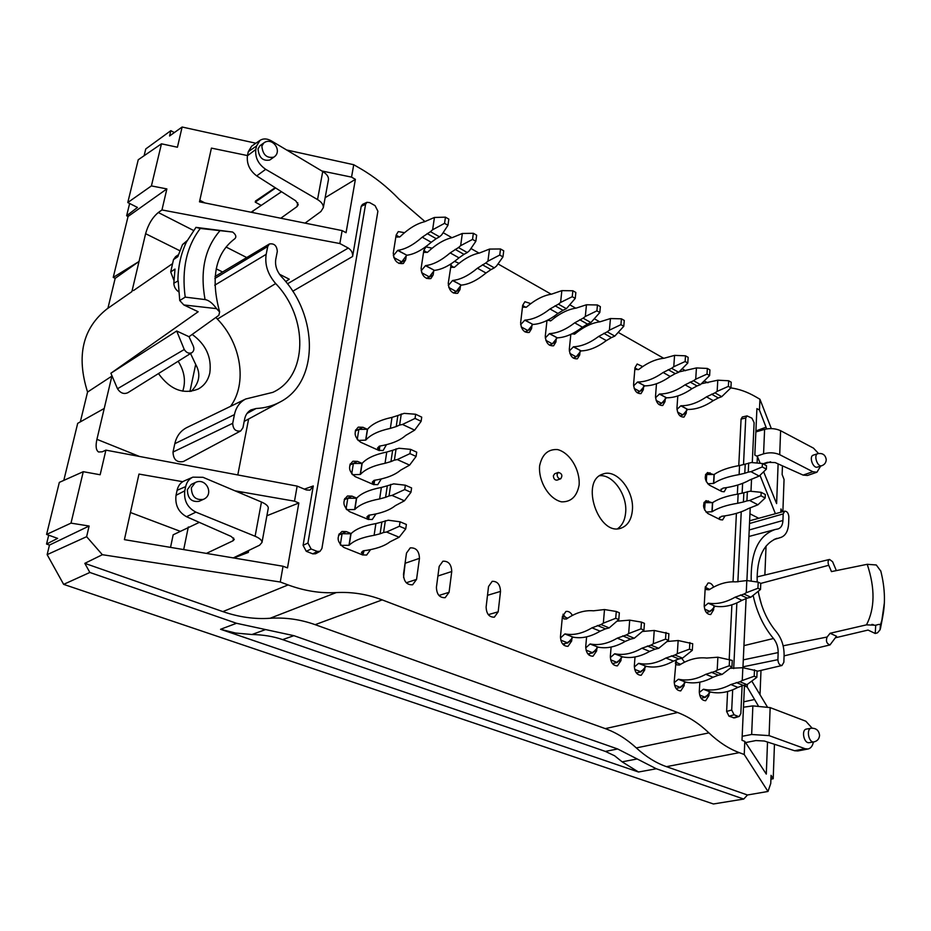 <?xml version="1.0" encoding="UTF-8"?>
<svg xmlns="http://www.w3.org/2000/svg" width="931" height="931" viewBox="0 0 931 931"><rect width="100%" height="100%" fill="white"/><g stroke="black" fill="none" stroke-linecap="round" stroke-linejoin="round"><path stroke-width="1.4" d="M405.52 560.02L403.565 577.348M486.122 607.024C486.401 613.855 489.136 617.241 494.338 617.183L498.178 611.818L500.506 591.406C500.191 584.552 497.422 581.188 492.196 581.328L488.531 586.518L486.122 607.024M880.4 624.992L881.843 620.372L880.039 629.845L877.502 632.824L875.221 633.476L875.722 625.248C878.841 624.224 880.4 624.131 880.4 624.992L880.051 629.822L880.563 628.006L882.832 616.101M178.636 291.799C175.563 289.588 173.969 286.725 173.841 283.187L178.193 280.883L179.741 300.527L183.826 304.949L216.551 308.638C212.594 303.169 208.765 300.154 205.053 299.573L185.199 297.117C181.522 269.396 186.561 246.506 200.305 228.456L232.634 232.04L195.929 227.362M880.819 571.145L876.292 564.977L867.215 564.302L831.464 571.599L828.741 565.28L760.755 583.411M871.812 624.41L873.325 624.62M200.305 228.456L195.964 227.373L186.537 241.839C181.021 253.267 178.135 266.161 177.891 280.534M173.922 280.382L170.71 271.945L173.492 259.621L177.786 256.723L182.511 244.585L187.503 240.326M173.492 259.621L175.633 256.63L178.403 254.757M173.841 283.187L175.005 269.071L170.71 271.945M179.741 300.538L185.199 297.117M821.759 465.721L817.499 467.083C812.961 468.84 808.632 456.318 813.368 455.119L817.802 453.676C813.275 454.817 817.418 467.432 821.759 465.721C824.575 464.662 826.065 462.649 826.239 459.681C825.471 454.898 822.667 452.885 817.802 453.676M811.262 728.24L806.525 729.054C800.963 729.648 803.86 743.892 809.307 742.659L813.927 741.902C817.395 741.076 819.268 738.877 819.559 735.315C818.943 730.428 816.173 728.065 811.262 728.24C805.932 728.787 808.713 743.101 813.927 741.902M753.226 595.817C756.984 612.726 763.734 626.947 773.486 638.503C776.64 642.425 778.211 647.115 778.165 652.573L777.909 659.672C778.211 663.419 779.573 665.362 781.959 665.502L783.855 662.255L784.1 655.168C784.146 646.079 781.54 638.27 776.291 631.73C767.156 620.802 761.139 607.373 758.241 591.441M757.159 582.003C756.67 558.228 763.304 543.669 777.059 538.316L774.394 539.34M751.201 581.165C750.502 552.63 758.462 535.418 775.058 529.541L778.118 528.901C781.051 527.912 782.657 525.119 782.936 520.499L783.18 513.924L784.752 511.154C787.126 511.27 788.499 513.179 788.86 516.88L788.638 523.431C788.196 531.007 785.601 535.674 780.841 537.455L779.759 537.699M836.341 570.61L832.617 561.742L829.568 559.45C827.915 560.346 827.647 562.289 828.741 565.28M830.103 633.266L827.1 637.025C825.692 641.075 826.658 643.705 829.998 644.927L836.515 636.234L830.103 633.266L866.493 624.852L875.722 625.248M203.377 499.365L199.071 501.32C191.495 502.333 187.596 498.422 187.375 489.613L191.192 484.469L195.242 482.549L191.367 487.739C191.635 496.56 195.638 500.436 203.377 499.365C214.7 494.71 206.123 476.928 195.242 482.549M206.403 553.398L233.053 540.771L234.275 539.398L231.156 536.431L186.503 516.717C178.415 512.12 174.923 504.986 176.029 495.304L177.088 490.3C178.124 485.796 180.451 482.689 184.082 480.99L192.845 477.161L202.981 477.3L261.46 502.018C265.963 503.997 268.244 505.999 268.303 508.035L268.209 508.559M233.297 557.902L259.598 545.205L262.007 542.424C261.972 540.259 259.668 538.199 255.106 536.256L195.894 512.131C187.422 507.663 183.721 500.564 184.78 490.835L185.665 486.61C186.7 482.072 189.109 478.918 192.857 477.161M263.764 142.99L259.912 145.76L258.038 148.844C258.876 157.572 262.786 161.307 269.757 160.027L273.889 157.118C282.977 151.253 272.329 136.322 263.764 142.99L261.855 146.097C262.763 154.814 266.778 158.491 273.889 157.118M328.364 180.172L328.492 179.439C328.62 176.622 326.711 173.981 322.743 171.513L271.468 140.942C267.116 138.486 263.31 138.288 260.04 140.348L251.707 146.109L248.286 151.683L247.425 155.768C246.575 163.821 249.671 170.524 256.712 175.889L295.674 200.782L298.257 204.669L297.036 206.589L280.79 218.238M260.04 140.348L256.525 146.016L255.804 149.46C254.989 157.525 258.283 164.147 265.696 169.326L256.712 175.889M275.669 283.548C308.65 317.634 307.928 376.671 272.771 392.37L245.726 398.992C239.802 402.029 236.032 407.243 234.437 414.609L232.703 423.326C233.018 429.238 235.694 431.763 240.733 430.913L242.944 427.76L244.644 419.078C245.528 414.842 247.646 411.793 250.974 409.908L256.106 408.5C264.776 408.081 272.702 405.951 279.87 402.111C319.054 382.455 318.833 315.597 281.43 276.682C276.751 271.224 274.866 265.428 275.774 259.284L277.31 251.428C276.833 245.679 274.191 243.189 269.385 243.98L267.744 246.471L266.185 254.338C264.625 264.66 267.791 274.389 275.669 283.548L217.4 319.1L215.911 317.424M189.016 336.708L193.113 345.68C194.428 348.694 194.044 351.01 191.949 352.64C189.005 353.92 186.444 352.872 184.257 349.509L176.692 331.005L189.016 336.708L218.82 315.341L219.635 312.001L216.551 308.638M232.634 232.04C235.95 234.635 236.683 236.87 234.821 238.732C215.445 253.325 210.383 277.741 219.658 311.99M189.924 391.497L195.685 364.417C201.003 373.901 199.525 382.874 191.239 391.323M835.724 637.7L868.053 630.066L875.221 633.476M184.257 349.509L117.492 388.751L110.882 373.238L198.163 311.757L183.826 304.949M110.882 373.238L176.692 331.005M172.351 263.764L133.482 290.577M754.482 669.796L754.215 676.232L756.845 677.326L757.112 670.914L742.845 667.713L742.251 680.514L754.215 676.232M689.871 642.541L689.475 649.151L692.303 650.338L692.699 643.728L678.152 640.516L677.314 653.69L689.475 649.151M641.459 622.106L640.959 628.856L643.938 630.101L644.438 623.363L641.459 622.106L629.693 620.151L628.658 633.592L640.959 628.856M399.411 526.248L405.73 528.901L406.37 524.467L400.051 521.802L399.411 526.248L386.54 532.008L399.166 537.245L405.73 528.901M404.729 489.555L410.967 492.29L411.595 487.949L405.357 485.202L404.729 489.555L391.963 495.408L404.438 500.808L410.967 492.29M415.04 418.426L421.126 421.312L421.72 417.146L415.645 414.248L415.04 418.426L402.495 424.455L414.656 430.145L421.126 421.312M445.449 217.167L444.553 223.347L447.951 225.302L448.835 219.122L445.449 217.167L434.44 217.458L432.624 229.759L444.553 223.347M473.355 233.285L472.529 239.407L475.834 241.304L476.649 235.194L473.355 233.285L462.335 233.472L460.647 245.679L472.529 239.407M500.517 248.973L499.749 255.047L502.961 256.898L503.729 250.823L500.517 248.973L489.497 249.077L487.925 261.18L499.749 255.047M572.868 290.763L572.251 296.686L575.242 298.409L575.847 292.485L572.868 290.763L561.847 290.635L560.602 302.447L572.251 296.686M597.458 304.972L596.899 310.849L599.82 312.525L600.367 306.648L597.458 304.972L586.46 304.763L585.308 316.482L596.899 310.849M621.442 318.821L620.93 324.651L623.782 326.281L624.282 320.462L621.442 318.821L610.457 318.553L609.398 330.168L620.93 324.651M685.507 355.817L685.123 361.519L687.788 363.043L688.16 357.353L685.507 355.817L674.568 355.374L673.765 366.733L685.123 361.519M707.351 368.443L707.013 374.087L709.608 375.577L709.946 369.933L707.351 368.443L696.435 367.931L695.713 379.196L707.013 374.087M728.682 380.756L728.379 386.365L730.916 387.808L731.207 382.21L728.682 380.756L717.789 380.197L717.149 391.369L728.379 386.365M762.245 466.943L766.364 469.166L766.504 465.733L762.396 463.498L762.245 466.943L750.933 471.668L759.184 476.067L766.364 469.166M761.011 495.816L765.166 497.992L765.317 494.501L761.162 492.324L761.011 495.816L749.618 500.482L757.939 504.788L765.166 497.992M758.206 582.143L757.939 588.264L760.511 589.474L760.767 583.353L758.206 582.143L746.813 580.548L746.255 592.744L757.939 588.264M409.943 453.63L416.099 456.434L416.716 452.175L410.559 449.359L409.943 453.63L397.281 459.565L409.605 465.116L416.099 456.434M616.275 611.481L615.717 618.3L618.789 619.581L619.336 612.773L616.275 611.481L604.498 609.549L603.346 623.142L615.717 618.3M665.979 632.452L665.537 639.132L668.446 640.353L668.889 633.685L654.237 630.462L653.306 643.775L665.537 639.132M729.555 659.288L729.241 665.781L731.941 666.91L732.266 660.428L717.882 657.216L717.196 670.169L729.241 665.781M820.642 466.082L816.929 472.226L812.844 471.738L803.104 475.089L807.514 475.45L816.929 472.226M762.989 463.824L767.353 462.323L775.162 462.579L803.104 475.089M755.867 431.926L764.607 429.366C770.321 428.027 775.651 428.469 780.609 430.704L813.508 448.148L818.5 453.49M756.775 456.143L763.571 453.839C769.332 452.245 774.708 452.524 779.713 454.677L812.844 471.738M742.182 736.281L751.654 734.489L769.099 735.618L805.082 748.722L808.015 749.001C810.808 748.326 812.6 745.987 813.391 741.984M808.015 749.001L797.774 750.968L794.608 750.735L764.304 741.018L755.879 740.564L745.58 742.566M812.111 728.147L805.85 721.222L770.158 707.607L752.865 705.884L743.485 707.211M761.523 604.696L758.788 594.339M770.903 779.177L773.207 778.747L771.054 775.314L770.752 783.518L767.994 791.466L744.23 754.506L739.284 752.655L666.468 766.667C656.041 763.013 645.986 756.763 636.315 747.919L708.922 732.883C699.169 723.585 688.731 716.789 677.64 712.506L605.29 728.624L315.155 624.666C300.48 619.418 285.445 617.288 270.048 618.277L336.254 592.582C320.555 593.489 304.507 590.941 288.098 584.924L222.87 611.609L84.814 563.348L102.352 554.701L86.63 536.687L89.108 526.027L49.471 545.066L47.144 554.643L63.645 584.365L713.437 803.977L743.729 799.054L656.32 768.762L617.649 748.966L605.371 751.41L282.628 639.62C273.423 636.432 263.205 634.733 251.952 634.511L265.591 629.565L293.893 635.675L282.628 639.62M656.32 768.762L638.503 772.008L220.566 629.286L235.659 633.057L251.952 634.511M638.503 772.008L622.117 761.826L637.165 758.963M605.371 751.41L614.6 755.774L622.117 761.826M199.304 522.372L173.166 534.813L170.536 547.381M305.054 223.126L320.892 211.535L323.325 207.648C323.476 204.715 321.544 202.015 317.541 199.571L265.696 169.326M251.091 212.245L281.499 191.728M230.539 406.358C247.483 383.397 241.28 343.574 217.4 319.1M234.437 414.609L174.807 443.691C176.564 436.139 180.567 430.774 186.805 427.573L245.726 398.992M174.807 443.691L173.015 452.059C173.329 459.565 176.785 462.73 183.36 461.543L240.733 430.913M117.492 388.751C120.413 393.15 123.881 394.465 127.896 392.684L191.949 352.64M190.541 353.524L195.685 364.417M158.479 373.575C170.187 389.728 183.465 394.86 198.315 388.983C204.355 385.609 208.195 380.255 209.812 372.935C211.849 357.341 205.972 344.505 192.182 334.438M178.17 361.251C184.489 371.364 186.014 381.338 182.732 391.183M760.999 670.39L760.01 694.712M764.875 575.032L766.05 546.078M107.903 308.301L115.176 278.322L139.033 261.46L145.608 233.693C148.238 224.418 152.475 217.365 158.317 212.524L193.555 230.469M131.888 291.624L139.033 261.46L113.233 277.403L115.176 278.322M63.808 480.384L77.692 423.349L104.225 408.465L111.883 376.112L87.561 392.056C76.167 355.898 82.661 328.166 107.042 308.894L131.643 291.799M87.561 392.056L80.322 421.871M742.251 680.514L739.924 681.76L746.965 684.657L756.845 677.326M730.265 668.307L742.845 667.713M739.924 681.76L730.847 684.529C721.362 689.545 712.273 691.116 703.58 689.231L710.609 692.047C719.314 693.932 728.403 692.385 737.887 687.392L743.287 685.402L736.258 682.516M746.965 684.657L743.287 685.402M699.274 692.524L703.359 689.277L710.609 692.047M710.388 692.082L705.384 697.319L699.635 695.038M677.314 653.69L674.975 655.005L682.539 658.124L692.303 650.338M678.152 640.516L667.155 641.506M674.975 655.005L665.909 658.019C656.39 663.349 647.336 665.13 638.759 663.349L646.289 666.352C654.889 668.144 663.943 666.398 673.462 661.103L678.874 658.95L671.321 655.855M682.539 658.124L678.874 658.95M634.314 666.992L638.538 663.396L646.289 666.352M646.079 666.398L641.017 671.856L634.651 669.354M628.658 633.592L626.319 634.965L634.279 638.247L643.938 630.101M617.113 621.175L629.693 620.151M626.319 634.965L617.265 638.166C607.734 643.728 598.738 645.672 590.254 643.973L598.179 647.138C606.675 648.849 615.694 646.94 625.225 641.412L630.624 639.143L622.676 635.885M634.279 638.247L630.624 639.143M585.704 647.895L590.045 644.019L598.179 647.138M597.97 647.185L592.861 652.829L586.041 650.129M400.051 521.802L388.285 520.22L381.873 522.035L380.104 533.789L374.111 535.302L375.891 523.583C363.986 525.654 355.689 529.017 351.022 533.696L349.195 545.217C353.861 540.62 362.171 537.315 374.111 535.302M340.304 544.751L342.073 533.742L350.812 533.777L348.985 545.298L340.851 545.391M375.891 523.583L381.873 522.035M380.104 533.789L383.595 532.497L385.353 520.72M383.595 532.497L386.54 532.008M361.728 554.573L362.706 554.213L361.403 552.444L363.206 550.838C375.263 549.267 384.2 546.264 390.019 541.819L399.166 537.245M362.706 554.213L363.23 550.826M405.357 485.202L393.685 483.864L387.308 485.796L385.585 497.317L379.639 498.935L381.373 487.448C369.56 489.683 361.321 493.255 356.643 498.155L354.862 509.455C359.529 504.614 367.792 501.111 379.639 498.935M346.064 508.954L347.787 498.26L356.445 498.236L354.653 509.536L346.716 509.699M381.373 487.448L387.308 485.796M385.585 497.317L389.042 495.944L390.764 484.399M389.042 495.944L391.963 495.408M367.384 519.079L368.176 518.776L366.895 516.926L368.688 515.239C380.651 513.528 389.53 510.328 395.338 505.649L404.438 500.808M368.176 518.776L368.723 515.239M415.645 414.248L404.147 413.364L397.863 415.517L396.21 426.573L390.345 428.388L392.009 417.367C380.383 419.893 372.237 423.838 367.57 429.191L365.848 440.037C370.515 434.754 378.684 430.878 390.345 428.388M357.236 439.479L358.866 429.389L367.373 429.284L365.65 440.13L358.098 440.456M392.009 417.367L397.863 415.517M396.21 426.573L399.62 425.06L401.273 413.981M399.62 425.06L402.495 424.455M378.312 450.185L377.555 447.997L379.348 446.147C391.113 444.157 399.888 440.607 405.648 435.475L414.656 430.145M378.777 449.987L379.371 446.147M432.624 229.759L430.459 231.679L439.502 236.811L441.678 234.903L447.951 225.302M434.44 217.458L424.548 221.741C416.657 223.626 408.488 228.63 400.004 236.777L397.13 237.126L396.21 235.287L399.446 237.079M430.459 231.679L422.209 237.196C413.387 244.969 405.264 249.345 397.874 250.311L406.847 255.245C414.272 254.303 422.406 249.985 431.251 242.269L436.197 238.673L427.154 233.565M439.502 236.811L436.197 238.673M393.301 255.699L397.677 250.427L406.847 255.245M406.649 255.35L401.738 261.867L393.766 257.526M460.647 245.679L458.471 247.553L467.281 252.545L469.457 250.683L475.834 241.304M462.335 233.472L452.361 237.58C444.39 239.337 436.162 244.19 427.666 252.161L424.757 252.452L423.803 250.614L427.108 252.452M458.471 247.553L450.185 252.906C441.341 260.494 433.171 264.718 425.676 265.579L434.416 270.374C441.934 269.559 450.127 265.382 458.983 257.84L463.964 254.349L455.154 249.38M467.281 252.545L463.964 254.349M421.149 270.77L425.479 265.684L434.416 270.374M434.218 270.479L429.331 276.891L421.638 272.702M487.925 261.18L485.749 263.007L494.326 267.86L496.502 266.045L502.961 256.898M489.497 249.077L479.442 253.011C471.4 254.629 463.126 259.342 454.619 267.139L451.663 267.395L450.72 265.766M450.744 265.591L454.049 267.418M485.749 263.007L477.428 268.209C468.561 275.623 460.333 279.696 452.757 280.44L461.276 285.119C468.887 284.409 477.114 280.371 485.994 273.016L490.986 269.606L482.409 264.765M494.326 267.86L490.986 269.606M448.276 285.456L452.559 280.545L461.276 285.119M461.078 285.223L456.202 291.519L448.777 287.481M560.602 302.447L558.414 304.169L566.385 308.685L575.242 298.409M561.847 290.635L551.629 294.126C543.413 295.43 535.034 299.759 526.504 307.102L523.478 307.242L522.594 306.066M522.652 305.543L525.934 307.358M558.414 304.169L550.012 308.964C541.12 315.923 532.776 319.636 524.991 320.101L532.928 324.454C540.736 324.023 549.081 320.357 557.983 313.444L563.011 310.279L555.039 305.775M566.385 308.685L563.011 310.279M520.638 324.651L524.793 320.194L532.928 324.454M532.73 324.547L527.9 330.563L521.174 326.897M585.308 316.482L583.12 318.169L590.894 322.568L599.82 312.525M586.46 304.763L576.184 308.114C567.91 309.313 559.508 313.514 550.977 320.706L547.381 320.287M548.324 319.799L550.407 320.962M583.12 318.169L574.706 322.836C565.804 329.644 557.425 333.228 549.581 333.601L557.32 337.848C565.187 337.499 573.566 333.95 582.469 327.2L587.508 324.116L579.734 319.717M590.894 322.568L587.508 324.116M545.275 337.988L549.383 333.694L557.32 337.848M557.122 337.941L552.304 343.853L545.822 340.315M609.398 330.168L607.221 331.808L614.797 336.103L623.782 326.281M610.457 318.553L600.134 321.765C591.813 322.859 583.388 326.932 574.858 333.985L571.657 333.961M572.798 333.403L574.287 334.229M607.221 331.808L598.773 336.359C589.87 343.015 581.468 346.483 573.566 346.763L581.119 350.906C589.044 350.661 597.446 347.228 606.349 340.606L611.399 337.604L603.823 333.321M614.797 336.103L611.399 337.604M569.307 351.01L573.368 346.856L581.119 350.906M580.921 350.999L576.126 356.817L569.865 353.408M673.765 366.733L671.588 368.28L678.664 372.284L687.788 363.043M674.568 355.374L664.164 358.226C655.727 359.063 647.254 362.822 638.736 369.491L635.605 369.479L634.872 368.711M634.93 367.92L638.154 369.712M671.588 368.28L663.116 372.493C654.225 378.766 645.765 381.931 637.723 381.989L644.787 385.865C652.84 385.83 661.301 382.699 670.192 376.461L675.254 373.657L668.167 369.654M678.664 372.284L675.254 373.657M633.592 385.853L637.526 382.071L644.787 385.865M644.589 385.946L639.841 391.52L634.162 388.413M695.713 379.196L693.537 380.709L700.449 384.631L709.608 375.577M679.293 371.841L696.435 367.931M693.537 380.709L685.065 384.817C676.174 390.962 667.702 394.022 659.625 394.011L666.526 397.793C674.614 397.828 683.086 394.802 691.977 388.692L697.028 385.958L690.115 382.047M700.449 384.631L697.028 385.958M655.529 397.746L659.427 394.081L666.526 397.793M666.328 397.874L661.604 403.356L656.099 400.365M717.149 391.369L714.973 392.847L721.723 396.676L730.916 387.808M701.916 383.619L717.789 380.197M714.973 392.847L706.489 396.85C697.622 402.867 689.126 405.835 681.027 405.753L687.765 409.454C695.876 409.559 704.371 406.626 713.251 400.644L718.301 397.968L711.552 394.15M721.723 396.676L718.301 397.968M676.965 409.384L680.817 405.823L687.765 409.454M687.555 409.524L682.854 414.935L677.547 412.037M762.396 463.498L751.352 462.544L745.219 464.15L744.788 473.251L739.109 474.601L739.551 465.523C728.694 467.385 720.268 470.341 714.252 474.414L713.751 483.375C719.768 479.36 728.228 476.428 739.109 474.601M706.292 481.746L706.722 474.531L714.054 474.484L713.542 483.445L707.676 483.783M739.551 465.523L745.219 464.15M744.788 473.251L748.268 472.11L748.687 462.998M748.268 472.11L750.933 471.668M721.129 489.066L721.025 491.091L720.594 490.195L722.98 488.147C733.826 486.669 742.67 483.992 749.513 480.093L759.184 476.067M761.162 492.324L750.037 491.207L743.857 492.743L743.415 501.995L737.689 503.275L738.143 494.047C727.204 495.816 718.72 498.655 712.669 502.577L712.157 511.689C718.22 507.814 726.727 505.009 737.689 503.275M704.639 510.072L705.07 502.659L712.459 502.647L711.947 511.747L705.966 512.038M738.143 494.047L743.857 492.743M743.415 501.995L746.918 500.901L747.36 491.638M746.918 500.901L749.618 500.482M719.372 519.23L719.069 518.323L721.467 516.344C732.394 514.959 741.309 512.399 748.198 508.652L757.939 504.788M719.5 519.195L719.605 517.229M746.255 592.744L743.985 594.059L750.828 597.225L760.511 589.474M746.813 580.548L735.851 581.875C726.913 581.34 718.01 583.981 709.154 589.777L706.361 589.591L705.186 588.508M705.256 587.356L709.725 589.404M743.985 594.059L735.106 597.19C725.819 602.485 716.917 604.487 708.398 603.172L715.241 606.244C723.771 607.559 732.674 605.592 741.949 600.332L747.244 598.133L740.389 594.979M750.828 597.225L747.244 598.133M704.197 606.523L708.188 603.23L715.241 606.244M715.031 606.302L710.144 611.539L704.627 609.095M410.559 449.359L398.968 448.253L392.638 450.301L390.95 461.578L385.038 463.301L386.749 452.047C375.03 454.433 366.837 458.192 362.159 463.335L360.413 474.403C365.08 469.34 373.296 465.64 385.038 463.301M351.709 473.867L353.384 463.487L361.961 463.417L360.204 474.484L352.465 474.729M386.749 452.047L392.638 450.301M390.95 461.578L394.395 460.135L396.082 448.835M394.395 460.135L397.281 459.565M372.912 484.295L373.529 484.039L372.284 482.118L374.076 480.349C385.934 478.499 394.767 475.113 400.551 470.213L409.605 465.116M373.529 484.039L374.099 480.349M603.346 623.142L601.007 624.55L609.177 627.913L618.789 619.581M604.498 609.549L593.466 610.806C584.575 610.026 575.579 612.761 566.467 619.022L564 618.917L562.359 617.055M562.475 616.054L567.701 618.184M601.007 624.55L591.976 627.843C582.445 633.534 573.473 635.559 565.059 633.906L573.193 637.153C581.631 638.817 590.615 636.827 600.146 631.171L605.546 628.844L597.376 625.492M609.177 627.913L605.546 628.844M560.45 637.991L564.838 633.964L573.193 637.153M572.972 637.211L567.84 642.937L560.776 640.132M653.306 643.775L650.967 645.125L658.717 648.313L668.446 640.353M642.471 631.462L654.237 630.462M650.967 645.125L641.901 648.22C632.382 653.667 623.351 655.517 614.821 653.783L622.548 656.867C631.09 658.624 640.132 656.797 649.652 651.386L655.063 649.175L647.313 645.998M658.717 648.313L655.063 649.175M610.317 657.565L614.6 653.83L622.548 656.867M622.327 656.914L617.241 662.465L610.655 659.858M717.196 670.169L714.868 671.437L722.107 674.416L731.941 666.91M717.882 657.216L706.699 658.054C697.598 657.018 688.521 659.346 679.455 665.037L676.93 664.862L675.382 663.419M675.487 662.162L680.677 664.28M714.868 671.437L705.791 674.3C696.295 679.444 687.218 681.085 678.559 679.246L685.775 682.12C694.445 683.982 703.522 682.353 713.018 677.244L718.429 675.196L711.203 672.229M722.107 674.416L718.429 675.196M674.195 682.667L678.338 679.293L685.775 682.12M685.565 682.167L680.538 687.485L674.556 685.123M557.087 474.403L558.379 472.389C561.998 473.495 562.766 475.625 560.718 478.79C558.507 478.871 557.297 477.405 557.087 474.403M617.649 748.966L293.893 635.675M63.645 584.365L89.853 572.46L236.509 623.281L265.591 629.565M49.471 545.066L46.55 544.041L57.629 538.374L46.585 534.441L59.328 482.386L83.266 471.691L100.152 474.763L105.901 450.139L102.247 451.803L98.581 452C95.998 450.313 95.451 446.089 96.929 439.327L104.225 408.465M46.55 544.041L48.703 535.197M248.624 418.997L237.789 474.95M144.107 155.733L145.76 148.948L170.839 130.666L169.582 135.973L182.127 127.023L177.425 147.226L161.459 143.816L138.242 159.76L127.78 202.539L137.462 207.45L126.639 215.759L128.059 216.469L166.87 188.923L161.959 209.952L158.317 212.524M129.642 203.482L126.639 215.759M113.233 277.403L128.059 216.469M199.828 200.27L204.89 202.923M180.055 531.24L130.433 512.504M170.839 130.666L174.341 132.586M701.043 698.192L705.384 697.319M636.338 672.915L641.017 671.856M587.88 653.934L592.861 652.829M342.073 533.742L338.535 535.081M347.787 498.26L344.202 499.714M358.866 429.389L355.246 431.03M398.922 263.45L401.738 261.867M426.479 278.427L429.331 276.891M453.327 293.009L456.202 291.519M524.991 331.913L527.9 330.563M549.418 345.168L552.304 343.853M573.24 358.074L576.126 356.817M637.013 392.638L639.841 391.52M658.799 404.438L661.604 403.356M680.096 415.971L682.854 414.935M706.722 474.531L705.465 474.95M705.07 502.659L703.848 503.043M706.338 612.493L710.144 611.539M353.384 463.487L349.777 465.035M562.65 643.996L567.84 642.937M612.447 663.582L617.241 662.465M676.057 688.428L680.538 687.485M617.614 528.715C622.257 525.456 624.934 520.115 625.644 512.667C627.541 495.152 612.994 474.24 599.727 475.729M560.718 478.79L557.006 480.14C554.795 480.21 553.584 478.755 553.375 475.764L554.678 473.751L558.379 472.389M766.667 428.9L766.027 427.213L755.914 430.925M782.133 511.864L780.969 508.943L780.841 512.225M763.641 471.784L776.605 503.601L778.118 463.906M770.612 461.788L763.525 464.115M782.447 465.849L782.133 474.554L784.053 479.442L782.878 511.666M743.508 464.662L745.754 417.984L747.023 415.889L751.922 418.182L754.11 422.674L752.283 462.626M751.538 479.081L750.98 491.3M750.235 507.674L746.906 580.56M746.092 598.458L742.938 667.725M742.112 685.682L740.843 713.612L739.237 716.428L734.408 717.929L728.996 716.195L734.093 714.787L731.708 710.016L732.674 689.836M733.698 668.586L736.863 602.927M737.876 581.887L741.239 511.794M742.135 493.232L742.612 483.364M733.291 717.859L738.12 716.358L734.093 714.787M738.12 716.358L739.237 716.428M743.729 701.811L754.576 699.507L758.171 705.605M767.516 742.054L766.294 774.103L744.812 741.39L741.995 740.285L744.439 685.926L747.209 687.031L747.325 684.46M773.207 778.747L774.452 744.276M743.729 799.054L747.477 794.993L767.994 791.466M222.87 611.609C238.883 617.125 254.617 619.348 270.048 618.277M89.853 572.46L84.814 563.348M666.468 766.667L747.477 794.993M605.29 728.624C616.334 732.627 626.679 739.063 636.315 747.919M246.25 551.652L248.309 552.432L233.751 557.983M248.67 550.477L248.309 552.432M240.594 493.197L242.863 492.185L234.915 490.8M240.652 493.221L242.863 492.185L294.499 501.181L297.152 486.11L105.901 450.139M86.63 536.687L47.144 554.643M89.108 526.027L71 523.129L83.266 471.691M46.585 534.441L71 523.129M182.732 481.699L138.975 474.077L124.405 539.643L283.047 566.246L287.504 567.887L298.839 503.008L266.894 515.739M365.58 204.273L366.907 202.33L369.654 202.597L375.065 205.646L377.893 211.197L321.905 548.51L320.055 551.315L317.273 551.42L311.117 548.999L307.94 543.006L365.58 204.273L361.205 206.345L362.531 204.401L366.907 202.33M275.611 187.957L255.257 202.143L261.134 205.344M255.257 202.143L255.478 201.049L275.18 187.69M325.152 197.686L355.386 179.357L346.064 232.703L342.131 230.597L199.478 201.841L211.418 148.11L247.471 155.57M161.459 143.816L151.416 185.909L166.87 188.923M151.416 185.909L127.78 202.539M701.602 698.925L701.823 698.029M637.223 673.904L637.584 672.636M589.067 655.145L589.544 653.632M351.162 533.556L346.309 531.589L340.432 534.359M339.745 534.091L339.128 533.87M362.881 555.027L364.033 550.721M356.689 498.12L351.976 496.13L345.971 498.993M345.459 498.772L344.726 498.516M368.478 519.521L369.421 515.134M367.338 429.296L362.985 427.294L356.771 430.343M356.526 430.227L355.642 429.889M379.289 450.592L379.848 446.065M398.724 236.683L396.152 235.066M426.084 251.882L423.826 250.404L421.126 268.361C421.813 275.855 425.06 279.253 430.878 278.567L433.159 274.936L433.765 270.758M452.734 266.697L450.779 265.358M523.885 306.229L522.675 305.31M706.28 587.822L705.361 586.577M362.078 463.37L357.539 461.369L351.418 464.325M351.045 464.162L350.231 463.859M373.948 484.714L374.693 480.256M565.501 617.288L562.987 614.251M564.07 645.381L564.605 643.752M613.448 664.653L613.866 663.256M677.221 662.872L675.778 660.789M676.744 689.277L677.012 688.23M632.358 510.479C634.546 490.986 616.485 468.409 602.892 474.077C579.606 480.687 598.563 536.908 621.14 528.11C627.657 525.666 631.404 519.789 632.358 510.479M539.584 466.024C541.993 454.456 547.998 448.975 557.588 449.58C569.853 452.687 580.129 469.631 579.129 484.97C576.964 496.456 571.099 502.077 561.544 501.844C549.127 499.121 538.374 481.664 539.584 466.024M707.979 382.769L704.418 381.186M730.835 387.901C739.051 389.007 747.279 391.928 755.495 396.676L759.929 399.236L771.333 428.597M760.185 463.312L757.403 456.493L754.82 455.061L756.915 408.628L759.452 410.047L766.027 427.213M759.929 399.236L759.452 410.047M757.403 456.493L757.112 463.044M759.975 475.31L775.407 513.714M747.023 415.889L742.344 416.983L741.076 419.078L745.754 417.984M728.996 716.195L726.622 711.435L727.6 691.524M729.206 659.218L731.894 604.813M733.034 581.794L736.409 513.377M737.364 494.175L737.817 485.016M738.772 465.651L741.076 419.078M751.922 681.294L767.237 706.722M754.576 699.507L747.209 687.031M744.23 754.506L744.812 741.39M708.922 732.883C718.72 742.17 728.833 748.757 739.284 752.655M677.64 712.506L382.187 599.89L315.155 624.666M336.254 592.582C351.906 591.755 367.221 594.187 382.187 599.89M102.352 554.701L280.266 582.015L288.098 584.924M298.839 503.008L294.499 501.181M280.266 582.015L283.047 566.246M320.055 551.315L315.586 553.759L312.816 553.864L306.264 551.303L303.087 545.333L313.27 485.959L310.07 490.125L306.357 489.962L297.152 486.11M361.205 206.345L352.605 256.49C352.872 252.929 351.418 250.113 348.264 248.053L339.85 243.538L161.959 209.952M355.386 179.357L351.546 177.123L321.847 170.978M342.131 230.597L339.85 243.538M286.632 149.984L353.733 164.717L351.546 177.123M255.874 143.223L182.127 127.023M353.733 164.717L360.413 168.581C374.402 176.715 387.308 186.945 399.143 199.269L425.036 221.625M685.53 370.713L682.458 368.967M663.687 358.272L618.556 332.576M599.68 321.823L594.641 318.961M575.73 308.184L570.121 304.996M551.175 294.196L498.004 263.927M478.988 253.104L470.935 248.507M451.919 237.684L443.133 232.68M699.833 682.179L699.286 691.686C699.647 697.459 701.765 700.473 705.64 700.729L708.945 695.515L709.108 692.548M635 656.96L634.337 665.886C634.663 671.961 636.955 675.091 641.203 675.278L644.694 670.006L644.927 666.829M586.6 636.851L585.727 646.591C586.041 652.899 588.473 656.111 593.012 656.227L596.643 650.92L596.922 647.592M346.309 531.589L341.968 531.461C336.3 536.617 336.906 541.935 343.783 547.416L362.543 554.899L366.628 555.051L370.561 549.627M351.976 496.13L347.496 495.99C342.119 501.041 342.794 506.255 349.497 511.643L368.024 519.347L372.249 519.498L375.973 513.935M362.985 427.294L358.272 427.143C353.419 431.996 354.199 437.011 360.6 442.202L378.673 450.348L383.13 450.523L386.446 444.681M404.543 232.692L398.293 231.586L396.152 235.031L393.278 253.139C393.976 260.82 397.339 264.264 403.367 263.473L405.625 259.889L406.288 255.571M432.17 248.193L425.991 246.901L423.826 250.404M451.267 263.694L448.265 283.187C448.928 290.507 452.07 293.87 457.68 293.265L459.984 289.588L460.542 285.549M459.076 263.31L454.561 261.402M530.81 303.634L524.898 301.702L522.675 305.345L520.638 322.731C521.255 329.609 524.118 332.856 529.227 332.46L531.554 328.701L531.973 324.977M546.986 320.485L545.275 336.196C545.88 342.922 548.662 346.123 553.596 345.797L555.912 342.014L556.296 338.395M555.213 317.355L554.108 316.296M570.831 334.357L569.307 349.323C569.912 355.921 572.6 359.075 577.371 358.819L579.699 355.002L580.036 351.487M579.024 330.761L578.43 330.098M642.681 366.593L637.153 363.998L634.954 367.733L633.58 384.456C634.174 390.683 636.641 393.732 641.017 393.615L643.298 389.763L643.554 386.493M656.471 383.747L655.517 396.443C656.099 402.553 658.508 405.567 662.744 405.485L665.013 401.633L665.246 398.433M677.791 395.954L676.953 408.15C677.535 414.155 679.874 417.135 683.982 417.088L686.228 413.224L686.438 410.106M713.565 474.635L707.56 472.517C703.987 476.23 704.592 480.443 709.375 485.132L721.746 491.487L724.167 491.777L726.564 487.6M712.075 502.752L706.001 500.645C702.3 504.427 702.882 508.687 707.746 513.447L720.222 519.661L722.584 519.94L725.074 515.832M713.658 587.089C712.134 584.04 710.26 582.69 708.049 583.039L705.233 587.67L704.208 605.592C704.639 611.388 706.804 614.367 710.702 614.541L713.623 609.793L713.786 606.803M357.539 461.369L352.93 461.229C347.822 466.175 348.555 471.295 355.107 476.579L373.401 484.504L377.742 484.667L381.268 478.953M572.39 615.426C570.633 612.319 568.48 610.992 565.92 611.469L562.394 616.636L560.474 636.56C560.776 642.995 563.278 646.254 567.991 646.335L571.669 641.005L571.983 637.595M611.108 647.045L610.34 656.355C610.666 662.546 613.017 665.723 617.416 665.874L620.977 660.579L621.233 657.333M676.174 659.788L674.207 681.725C674.568 687.613 676.744 690.674 680.759 690.907L684.145 685.67L684.332 682.621M684.564 662.174L681.69 658.31M436.418 587.286C436.674 594.397 439.595 597.865 445.158 597.69L449.068 592.314L451.744 571.518C451.43 564.384 448.486 560.951 442.9 561.207L439.176 566.397L436.418 587.286M403.507 574.218C403.751 581.514 406.789 585.04 412.608 584.784L416.553 579.396L419.462 558.356C419.159 551.036 416.087 547.544 410.257 547.882L406.498 553.072L403.507 574.218M498.178 611.818L488.286 614.658M880.726 570.773C885.265 588.66 885.637 605.197 881.843 620.372L884.38 602.753M205.053 299.573C199.921 271.2 204.82 248.344 219.728 231.016M182.511 244.585L186.537 241.839M866.493 624.852C874.942 608.409 875.187 588.229 867.215 564.302M176.029 495.304L184.78 490.835M185.665 486.61L177.088 490.3M255.804 149.46L247.425 155.768M248.286 151.683L256.525 146.016M780.609 430.704L779.713 454.677M764.607 429.366L763.571 453.839M805.082 748.722L794.608 750.735M769.099 735.618L770.158 707.607M751.654 734.489L752.865 705.884M783.18 513.924L749.513 523.513M782.936 520.499L749.211 529.972M773.486 638.503L743.939 645.637M778.165 652.573L743.287 659.858M777.909 659.672L742.973 666.829M827.1 637.025L783.134 645.811M233.053 540.771L233.588 537.978M195.894 512.131L186.503 516.717M255.106 536.256L261.46 502.018M188.33 526.958L183.698 549.581M297.769 202.772L297.036 206.589M322.743 171.513L317.541 199.571M252.743 212.582L253.127 210.709M267.744 246.471L214.863 278.474M266.185 254.338L214.735 285.2M232.703 423.326L173.015 452.059M256.106 408.5L246.994 413.445M730.847 684.529L737.887 687.392M665.909 658.019L673.462 661.103M617.265 638.166L625.225 641.412M422.209 237.196L431.251 242.269M450.185 252.906L458.983 257.84M477.428 268.209L485.994 273.016M550.012 308.964L557.983 313.444M574.706 322.836L582.469 327.2M598.773 336.359L606.349 340.606M663.116 372.493L670.192 376.461M685.065 384.817L691.977 388.692M706.489 396.85L713.251 400.644M735.106 597.19L741.949 600.332M591.976 627.843L600.146 631.171M641.901 648.22L649.652 651.386M705.791 674.3L713.018 677.244M236.509 623.281L220.566 629.286M139.452 456.446L96.929 439.327M222.579 271.992L216.19 268.815M179.834 250.73L145.608 233.693M758.753 518.288L749.955 513.796M285.689 281.604L289.238 279.195L279.463 274.214M226.07 247.029L246.727 257.55M726.622 711.435L731.708 710.016M313.27 485.959L304.39 489.136M303.087 545.333L307.94 543.006M306.264 551.303L311.117 548.999M312.816 553.864L317.273 551.42M352.605 256.49L292.73 291.263M348.264 248.053L287.458 283.827M708.945 695.515L705.849 696.144M644.694 670.006L641.459 670.727M596.643 650.92L593.291 651.735M405.625 259.889L399.352 263.415M433.159 274.936L426.84 278.346M459.984 289.588L453.63 292.893M531.554 328.701L527.958 330.377M555.912 342.014L552.397 343.609M579.699 355.002L576.231 356.515M643.298 389.763L640.004 391.078M665.013 401.633L661.778 402.879M686.228 413.224L683.051 414.411M710.085 472.82L705.721 474.275M708.468 500.936L704.162 502.298M713.623 609.793L710.516 610.573M571.669 641.005L568.259 641.866M620.977 660.579L617.684 661.347M684.145 685.67L680.992 686.333M500.506 591.406L487.495 595.316M416.553 579.396L406.265 582.771M419.462 558.356L405.59 563.104M449.068 592.314L438.92 595.468M451.744 571.518L437.907 576.01M784.752 511.154L749.63 520.79M775.058 529.541L748.92 536.477M781.959 665.502L757.101 671.309M780.841 537.455L773.917 539.573M829.568 559.45L757.031 576.929M829.998 644.927L784.065 655.878M262.007 542.424L268.303 508.035M328.492 179.439L323.325 207.648M269.385 243.98L215.026 276.519M279.87 402.111L244.19 421.394"/></g></svg>
